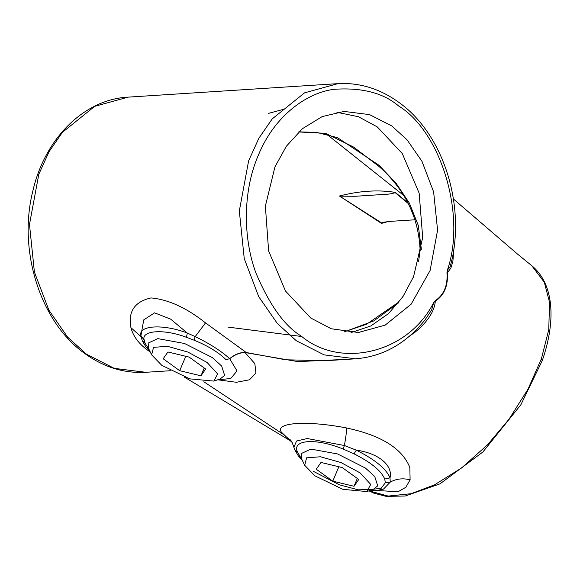 <?xml version="1.0" encoding="UTF-8"?>
<svg xmlns="http://www.w3.org/2000/svg" width="580" height="580" viewBox="0 0 580 580"><rect width="100%" height="100%" fill="white"/><g stroke="black" fill="none" stroke-linecap="round" stroke-linejoin="round"><path stroke-width="0.87" d="M170.389 370.714L145.783 372.295L114.267 368.365L86.456 354.206L67.512 337.002L48.901 310.169L34.408 272.085L29.478 224.445L38.788 174.348L49.053 151.706L62.401 132.37L94.692 106.35L128.086 97.135L337.923 83.643L304.529 92.858L272.238 118.878L258.89 138.214L248.624 160.856L239.315 210.953L244.245 258.593L258.738 296.677L277.349 323.51L296.293 340.714L324.104 354.873L355.62 358.802L325.786 360.716L285.701 359.788L246.239 352.517L205.516 322.886C186.593 307.857 168.446 299.534 151.061 297.917C134.618 301.629 127.912 311.547 130.935 327.685C133.132 336.204 138.736 343.73 147.769 350.262L150.249 351.966M301.303 336.132C284.751 326.192 269.693 305.312 256.128 273.492C243.941 241.65 241.563 193.807 258.433 154.99C274.579 115.652 306.82 92.793 333.935 89.313C361.76 87.362 383.3 92.894 398.554 105.908C441.199 131.885 466.436 215.658 447.376 270.113L446.955 272.796C447.869 285.577 443.932 294.901 435.145 300.766L433.63 302.659C408.523 352.749 340.844 369.46 301.303 336.132M291.167 440.836L282.764 434L281.43 432.18C274.347 422.436 307.335 420.34 346.659 427.982L353.089 429.476C383.909 437.088 402.825 449.768 409.842 467.516L410.103 479.827L405.855 487.28L397.989 491.789L375.63 490.375M268.678 113.325L284.947 108.953M130.935 327.685L141.121 336.791M205.516 322.886L195.199 336.596L187.325 333.065L170.636 319.123L154.584 312.837L143.746 319.877L140.962 335.472M349.544 359.194L297.888 361.608L245.115 352.546C240.033 352.582 234.886 354.634 229.687 358.694L229.665 358.665C221.335 351.11 209.851 343.751 195.199 336.596L193.988 340.148C207.93 345.832 218.624 352.364 226.069 359.738L229.665 358.665C234.595 354.59 239.656 352.488 244.854 352.343L254.838 363.617L255.939 373.027L249.48 379.798L236.357 382.292L218.174 379.842M246.261 352.727L244.854 352.343M391.804 125.969L369.569 114.622L344.143 111.432L322.233 116.573L302.383 128.716L286.339 146.269L274.942 166.902L265.372 206.11L268.613 250.923L285.454 290.971L310.699 317.978L331.216 328.751L358.36 332.514L385.192 325.112L411.133 304.21L430.106 270.476L437.588 230.224L433.63 191.951L421.986 161.349L407.029 139.787L391.804 125.969M454.067 247.21L452.857 261.522L450.849 268.141L447.354 272.767L447.376 270.113L450.131 266.793L452.24 258.55C464.587 199.926 441.409 131.994 398.351 102.015C379.509 88.573 359.361 82.454 337.923 83.643M369.01 490.847L388.136 496.081L411.053 493.703L434.507 484.858L461.513 468.009L487.562 444.766L508.993 419.267L527.988 389.165L541.386 358.802L548.738 329.766L549.579 302.412L544.294 282.214L531.78 265.712L517.251 253.851L453.415 198.991M446.955 272.796L447.354 272.767C448.231 285.73 444.222 295.227 435.312 301.267C434.26 313.591 424.328 324.619 415.215 332.064L409.444 336.197M281.43 432.18L292.204 442.54L294.386 448.724M148.879 349.131L145.08 343.295L144.202 340.032C140.889 330.267 164.343 328.758 186.426 337.313L193.988 340.148M186.426 337.313L187.325 333.065C163.103 323.676 137.387 325.329 141.02 336.045L144.202 340.032M355.62 358.802L355.62 358.802C382.952 356.591 406.145 343.548 425.184 319.674L431.679 309.966L433.63 302.659L435.312 301.267L435.145 300.766M414.86 331.245L415.215 332.064M298.845 131.849L316.702 132.421L337.509 137.663L378.958 165.242L396.024 183.128L409.4 203.181L418.26 225.344L421.326 248.9M336.9 112.295L358.396 116.718L377.275 126.897L402.31 153.599L419.159 193.155L422.697 237.575L413.547 276.725L402.738 297.011L388.498 313.613L370.867 325.938L351.067 332.587M383.496 489.092L390.246 482.118C396.249 478.754 402.868 477.992 410.103 479.827M383.525 489.078L378.414 490.173L370.671 490.296M297.446 452.009L294.589 449.464L298.367 455.96L300.541 457.279L297.446 452.009C291.718 439.524 316.107 437.907 343.186 449.065L354.017 453.843L356.33 450.174C375.042 459.621 386.273 468.843 390.014 477.833L384.736 479.058L385.337 482.734L390.246 482.118L390.014 477.833C393.189 464.754 377.268 452.908 356.33 450.174L344.397 445.512C345.789 437.726 346.543 431.882 346.659 427.982M343.186 449.065L344.397 445.512L307.24 438.524L296.547 441.032L293.908 447.238L294.589 449.464M217.631 379.813L230.724 378.53L237.01 370.924L229.687 358.694M407.784 202.761L395.342 192.408C378.298 189.609 359.658 190.805 339.416 196.004L381.517 223.394L388.296 221.509M298.722 131.957L325.619 133.356L353.495 147.001L378.61 166.119C404.898 189.232 418.738 217.326 420.123 250.4L421.261 249.313M413.025 277.98L413.547 276.725M398.453 302.869L373.716 320.95L344.165 331.934M301.165 336.436L227.889 327.091M385.337 482.734L381.263 488.2L370.018 489.679M301.397 458.36L300.541 457.279M381.517 223.394L382.865 222.299L390.412 221.357L415.236 219.762M339.416 196.004L381.654 222.945M395.342 192.408L395.205 192.647C391.964 193.771 387.817 194.387 382.764 194.503L355.438 196.265L340.3 196.178M408.139 203.435L395.205 192.647M403.716 295.546L398.083 302.543L398.801 302.426M354.017 453.843C371.084 462.449 381.321 470.858 384.736 479.058M355.438 196.265L382.764 194.503M313.49 471.402L339.438 484.829L358.23 489.817L373.165 489.462L377.703 485.88L374.731 476.492L365.429 468.06L337.603 453.959L310.865 449.094L301.223 453.575L301.817 459.324L304.71 465.298L314.882 475.817L342.918 489.339L366.872 491.557L370.721 484.416L360.129 472.91L340.989 462.543L320.493 456.772L306.602 457.823L304.71 465.298M342.236 467.567L358.744 479.486L354.017 486.279L332.775 481.153L316.267 469.242L320.994 462.449L342.236 467.567M338.858 466.755L332.775 481.153M357.316 478.457L354.017 486.279M213.802 381.089L220.095 378.994L224.627 375.412L221.661 366.024L212.36 357.592L184.534 343.49L157.796 338.626L148.154 343.106L148.748 348.856L151.634 354.829L161.805 365.349L189.849 378.87L213.802 381.089L217.652 373.948L207.06 362.442L187.913 352.075L167.424 346.303L153.533 347.355L151.634 354.829M189.16 357.099L205.675 369.018L200.941 375.811L179.706 370.685L163.197 358.774L167.924 351.98L189.16 357.099M185.788 356.287L179.706 370.685M204.247 367.988L200.941 375.811M282.764 434L203.812 381.756M368.981 490.854L373.933 493.188L386.135 496.357L405.195 496.023L440.017 483.85L482.886 451.987L520.862 404.76L542.242 360.644L541.386 358.802M145.08 343.295L142.231 340.757L140.954 335.436M325.619 133.356L403.274 195.112M145.783 372.295C124.337 373.484 104.197 367.365 85.354 353.923C40.687 322.937 17.69 251.155 32.777 191.313C44.602 138.758 83.998 99.289 128.086 97.135M291.638 441.547L184.15 376.957M290.384 439.872L292.204 442.54M542.242 360.644C547.868 344.469 550.79 329.339 551 315.252C551.123 305.754 549.934 297.134 547.447 289.398C544.236 279.509 539.016 271.614 531.78 265.712M149.814 351.067L145.754 346.673L142.231 340.757M298.367 455.96L302.354 460.433M418.528 261.921L420.123 250.4M398.083 302.543L366.618 324.205L344.049 331.912M373.165 489.462L366.872 491.557"/></g></svg>
